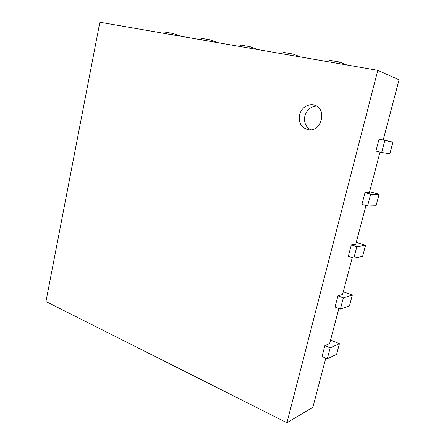 <?xml version="1.0" encoding="UTF-8"?>
<svg xmlns="http://www.w3.org/2000/svg" width="445" height="445" viewBox="0 0 445 445"><rect width="100%" height="100%" fill="white"/><g stroke="black" fill="none" stroke-linecap="round" stroke-linejoin="round"><path stroke-width="0.67" d="M325.796 358.164L312.863 407.297L286.925 422.75L377.788 70.332L399.054 79.816L383.223 139.964L379.045 139.101L375.897 151.111L381.671 152.502L384.853 140.431L379.045 139.101M338.868 308.502L329.634 343.584L324.895 345.643L322.035 356.551L327.286 358.809L330.173 347.862L324.895 345.643M352.256 257.633L342.555 294.484L337.944 295.864L335.018 307.028L340.397 309.086L343.351 297.877L337.944 295.864M365.974 205.518L355.789 244.205L351.316 244.878L348.318 256.314L353.82 258.161L356.846 246.675L351.316 244.878M380.03 152.107L369.339 192.713L365.011 192.635L361.941 204.355L367.576 205.979L370.674 194.209L365.011 192.635M377.788 70.332L99.858 22.25L45.946 301.554L286.925 422.75M381.671 152.502L389.842 153.82L392.952 142.105L383.245 139.875M392.952 142.105L384.853 140.431M339.535 63.713L339.935 62.094L329.211 60.259L328.816 61.861M346.777 64.964L339.935 62.094M367.576 205.979L376.053 205.751L379.09 194.32L369.606 191.706M379.09 194.32L370.674 194.209M292.804 55.631L293.177 54.073L283.287 52.377L282.925 53.917M300.698 56.993L293.177 54.073M353.82 258.161L362.586 256.459L365.551 245.295L356.284 242.319M365.551 245.295L356.846 246.675M249.673 48.166L250.012 46.669L240.867 45.101L240.534 46.586M258.094 49.623L250.012 46.669M340.397 309.086L349.436 305.988L352.329 295.079L343.273 291.759M352.329 295.079L343.351 297.877M209.734 41.257L210.051 39.816L201.568 38.359L201.257 39.789M218.59 42.792L210.051 39.816M327.286 358.809L336.587 354.37L339.413 343.712L330.557 340.058M339.413 343.712L330.173 347.862M172.649 34.843L172.938 33.447L165.051 32.096L164.761 33.475M181.855 36.434L172.938 33.447M299.479 114.777C302.044 107.267 306.883 104.008 313.992 104.998C327.876 108.013 321.563 132.988 307.873 129.617C301.132 127.481 298.334 122.531 299.479 114.777M316.517 106.049C310.643 106.561 306.761 109.876 304.87 116.006C303.74 122.247 305.648 126.836 310.604 129.773"/></g></svg>
